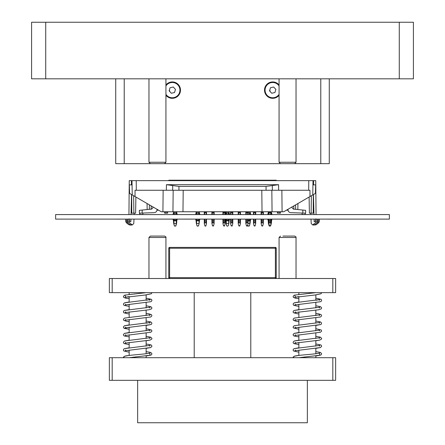 <?xml version="1.0" encoding="UTF-8"?>
<svg xmlns="http://www.w3.org/2000/svg" width="445" height="445" viewBox="0 0 445 445"><rect width="100%" height="100%" fill="white"/><g stroke="black" fill="none" stroke-linecap="round" stroke-linejoin="round"><path stroke-width="0.67" d="M276.239 180.642L276.239 180.214L168.761 180.214L168.761 180.642M270.582 214.579L270.582 212.571L268.747 212.643L268.747 211.753L268.318 211.753L271.433 211.753L271.005 211.753L271.005 212.51L269.169 212.51L269.169 211.753M271.005 214.579L271.005 212.51M268.747 219.135L268.797 223.674L269.169 222.85L270.582 222.85L270.955 223.674L270.588 225.91L270.148 226.121L270.694 225.698L271.239 223.674L271.005 219.135M268.747 220.887L268.747 219.863M268.747 212.643L268.747 214.579M270.582 222.85L271.005 220.931L270.582 220.336L269.169 220.336L268.747 220.931L269.169 221.833L270.582 221.833L270.582 219.135M268.797 223.674L269.67 226.121L269.164 225.91L269.603 226.121M270.582 211.753L270.582 212.571L271.005 212.643M270.148 226.121L269.058 225.698L268.291 222.85L268.713 220.931A13 13 0 0 1 268.252 219.135M197.235 214.579L197.079 213.455A0.679 0.679 0 0 1 197.752 212.688A0.679 0.679 0 0 1 198.426 213.455L198.27 214.579M198.292 219.135L198.426 220.119A0.679 0.679 0 0 1 197.752 220.887A0.679 0.679 0 0 1 197.079 220.114L197.213 219.135M198.909 223.479L196.39 223.674L197.04 225.91L198.025 226.121L198.57 225.698L199.115 223.674L198.909 220.931L199.338 221.833L199.115 223.674M196.59 223.479L196.59 220.931L196.167 221.833A5.657 5.657 0 0 0 195.967 220.336L196.59 220.931L196.167 221.833L196.39 223.674M196.167 212.571L196.59 212.643L196.167 212.571A13.422 13.422 0 0 0 195.672 214.579A13.422 13.422 0 0 1 196.167 212.571L196.167 212.51A1.469 1.469 0 0 0 195.956 211.753A1.469 1.469 0 0 1 196.167 212.51L196.59 212.51A1.897 1.897 0 0 0 196.434 211.753M199.338 212.571L198.909 212.643L199.338 212.571A13.422 13.422 0 0 1 199.833 214.579A13.422 13.422 0 0 0 199.338 212.571L198.909 212.643A13 13 0 0 1 199.399 214.579M195.967 220.336A13.422 13.422 0 0 1 195.694 219.135A13.422 13.422 0 0 0 195.967 220.336M199.538 220.336A13.422 13.422 0 0 0 199.805 219.135A13.422 13.422 0 0 1 199.538 220.336L198.909 220.931L199.538 220.336A5.657 5.657 0 0 0 199.338 221.833M199.338 212.51A1.469 1.469 0 0 1 199.544 211.753A1.469 1.469 0 0 0 199.338 212.51M198.025 226.121L198.57 225.698M198.464 225.91L197.04 225.91L197.48 226.121M174.579 214.384L174.451 213.455A0.679 0.679 0 0 1 175.124 212.688A0.679 0.679 0 0 1 175.797 213.455L175.642 214.579M175.664 219.135L175.797 220.119A0.679 0.679 0 0 1 175.124 220.887A0.679 0.679 0 0 1 174.451 220.114L174.579 219.19M175.397 226.121L175.942 225.698L176.71 222.85L176.287 220.931L176.287 223.479L173.761 223.674L174.412 225.91L175.397 226.121L175.942 225.698L176.287 223.479M176.71 212.51A1.469 1.469 0 0 1 176.921 211.753A1.469 1.469 0 0 0 176.71 212.51L176.287 212.643L176.71 212.51A1.469 1.469 0 0 1 176.921 211.753A1.469 1.469 0 0 0 176.71 212.51A1.469 1.469 0 0 1 176.921 211.753A1.469 1.469 0 0 0 176.71 212.51A1.469 1.469 0 0 1 176.921 211.753A1.469 1.469 0 0 0 176.71 212.51A1.469 1.469 0 0 1 176.921 211.753A1.469 1.469 0 0 0 176.71 212.51L176.71 212.571A13.422 13.422 0 0 1 177.205 214.579A13.422 13.422 0 0 0 176.71 212.571L176.287 212.643A13 13 0 0 1 176.776 214.579M176.748 219.135A13 13 0 0 1 176.287 220.931L176.91 220.336A13.422 13.422 0 0 0 177.182 219.135A13.422 13.422 0 0 1 176.91 220.336A13.422 13.422 0 0 0 177.182 219.135A13.422 13.422 0 0 1 176.91 220.336L176.287 220.931L176.91 220.336L176.287 220.931L176.71 221.833L176.487 223.674M173.761 223.674L174.307 225.698L173.539 222.85L173.967 220.931A13 13 0 0 1 173.5 219.135M174.484 213.711L174.451 213.455A0.679 0.679 0 0 1 175.124 212.688A0.679 0.679 0 0 1 175.797 213.455M173.539 212.571A13.422 13.422 0 0 0 173.044 214.579A13.422 13.422 0 0 1 173.539 212.571L173.539 212.51A1.469 1.469 0 0 0 173.333 211.753A1.469 1.469 0 0 1 173.539 212.51L173.967 212.51A1.897 1.897 0 0 0 173.806 211.753A1.897 1.897 0 0 1 173.967 212.51L173.539 212.571L173.967 212.643A13 13 0 0 0 173.472 214.579M173.339 220.336A13.422 13.422 0 0 1 173.066 219.135A13.422 13.422 0 0 0 173.339 220.336L173.967 220.931L173.539 221.833A5.657 5.657 0 0 0 173.339 220.336M176.91 220.336A5.657 5.657 0 0 0 176.71 221.833M175.836 225.91L174.412 225.91L174.852 226.121M206.519 212.688L206.519 211.753L206.519 212.51L204.683 212.51L204.683 211.753M204.255 219.135L204.311 223.674L204.683 222.85L206.096 222.85L206.469 223.674L206.519 220.887M204.311 223.674L204.906 225.91L205.868 225.91L205.596 226.121M206.469 223.674L205.868 225.91L204.85 225.698L205.178 226.121M206.096 222.85L206.519 219.135M206.519 214.579L206.519 212.643L206.096 212.571L204.255 212.643L204.255 214.579M204.255 212.643L204.255 211.753M204.683 222.85L204.683 221.833L206.096 221.833L206.096 220.336L206.519 220.931M206.096 219.135L206.096 220.336L204.683 220.336L204.683 221.833L204.255 220.931L204.683 220.336L204.683 219.135M214.156 211.753L214.156 212.51L212.315 212.51L212.315 211.753M214.156 214.579L214.156 212.51M211.892 219.135L211.948 223.674L212.315 222.85L213.734 222.85L214.106 223.674L214.156 219.135M211.892 220.887L211.892 219.863M213.734 214.579L213.734 212.571L211.892 212.643L211.892 214.579M211.892 212.643L211.892 211.753M213.734 222.85L214.156 220.931L213.734 220.336L212.315 220.336L211.892 220.931L212.315 221.833L213.734 221.833L213.734 219.135M211.948 223.674L212.543 225.91L213.505 225.91L213.233 226.121M214.106 223.674L213.505 225.91M213.734 211.753L213.734 212.571L214.156 212.643M225.187 211.753L225.187 212.51L223.351 212.51L223.351 211.753M225.187 214.579L225.187 212.51M222.923 219.135L222.978 223.674L223.351 222.85L224.764 222.85L225.137 223.674L225.187 219.135M222.923 220.887L222.923 220.114M222.923 211.753L222.923 212.51L222.923 211.753M224.764 214.579L224.764 212.571L222.923 212.643L222.923 214.579M222.923 212.643L223.351 212.51L223.351 214.579M224.764 222.85L225.187 220.931L224.764 220.336L223.351 220.336L222.923 220.931L223.351 221.833L224.764 221.833L224.764 219.135M222.978 223.674L223.574 225.91L224.536 225.91L224.263 226.121M225.137 223.674L224.536 225.91M224.764 211.753L224.764 212.571L225.187 212.643M232.824 211.753L232.824 212.51L230.983 212.51L230.983 211.753M232.824 214.579L232.824 212.51M230.56 219.135L230.61 223.674L230.983 222.85L232.401 222.85L232.774 223.674L232.824 219.135M232.401 214.579L232.401 212.571L230.56 212.643L230.56 214.579M230.56 212.643L230.56 211.753M232.401 222.85L232.824 220.931L232.401 220.336L230.983 220.336L230.56 220.931L230.983 221.833L232.401 221.833L232.401 219.135M230.61 223.674L231.211 225.91L232.173 225.91L231.901 226.121M232.774 223.674L232.173 225.91M232.401 211.753L232.401 212.571L232.824 212.643M240.461 211.753L240.461 212.51L238.62 212.51L238.62 211.753M240.461 214.579L240.461 212.51M238.197 219.135L238.247 223.674L238.62 222.85L240.039 222.85L240.411 223.674L240.461 219.135M240.039 214.579L240.039 212.571L238.197 212.643L238.197 214.579M238.197 212.643L238.197 211.753M240.039 222.85L240.461 220.931L240.039 220.336L238.62 220.336L238.197 220.931L238.62 221.833L240.039 221.833L240.039 219.135M238.247 223.674L238.848 225.91L239.811 225.91L239.538 226.121M240.411 223.674L239.811 225.91M240.039 211.753L240.039 212.571L240.461 212.643M248.099 211.753L248.099 212.51L246.257 212.51L246.257 211.753M248.099 214.579L248.099 212.51M247.67 225.064L247.948 225.91L249.372 225.91L248.933 226.121L249.484 225.698L250.023 223.674L248.099 223.479L248.099 219.135M245.885 223.674L246.257 222.85L247.67 222.85L248.043 223.674L247.503 225.698L246.43 225.698L245.835 223.479L245.835 219.135M247.67 214.579L247.67 212.571L245.835 212.643L245.835 214.579M245.835 212.643L245.835 211.753M247.67 222.85L248.099 220.931L247.67 220.336L246.257 220.336L245.835 220.931L246.257 221.833L247.67 221.833L247.67 219.135M247.67 211.753L247.67 212.571L248.099 212.643M246.43 225.698L246.758 226.121L247.448 225.91L247.175 226.121M255.736 211.753L255.736 212.51L253.895 212.51L253.895 211.753M255.736 214.579L255.736 212.51M253.472 219.135L253.522 223.674L253.895 222.85L255.308 222.85L255.68 223.674L255.736 219.135M255.308 214.579L255.308 212.571L253.472 212.643L253.472 214.579M253.472 212.643L253.472 211.753M255.308 222.85L255.736 220.931L255.308 220.336L253.895 220.336L253.472 220.931L253.895 221.833L255.308 221.833L255.308 219.135M253.522 223.674L254.123 225.91L255.085 225.91L254.807 226.121M255.68 223.674L255.085 225.91M255.308 211.753L255.308 212.571L255.736 212.643M173.333 211.753L161.268 211.753L132.243 194.927L131.993 180.642L136.237 180.642L136.304 190.254L271.828 190.254L272.062 211.753L262.033 211.753L263.796 211.753L263.368 211.753L263.368 212.51L261.532 212.51L261.532 211.753M263.368 214.579L263.368 212.51M261.109 219.135L261.159 223.674L261.532 222.85L262.945 222.85L263.318 223.674L263.368 219.135M262.945 214.579L262.945 212.571L261.109 212.643L261.109 214.579M261.109 212.643L261.109 211.753M262.945 222.85L263.368 220.931L262.945 220.336L261.532 220.336L261.109 220.931L261.532 221.833L262.945 221.833L262.945 219.135M261.159 223.674L261.76 225.91L262.717 225.91L262.444 226.121M263.318 223.674L262.717 225.91M262.945 211.753L262.945 212.571L263.368 212.643M271.239 223.674L271.461 221.833L271.033 220.931L271.033 223.479M268.291 222.85L268.713 220.931L268.09 220.336A13.422 13.422 0 0 1 267.818 219.135A13.422 13.422 0 0 0 268.09 220.336A5.657 5.657 0 0 1 268.291 221.833M271.661 220.336L271.033 220.931L271.661 220.336A13.422 13.422 0 0 0 271.934 219.135A13.422 13.422 0 0 1 271.661 220.336A5.657 5.657 0 0 0 271.461 221.833L271.461 222.85M268.291 212.571L268.713 212.643L268.291 212.571A13.422 13.422 0 0 0 267.795 214.579A13.422 13.422 0 0 1 268.291 212.571L268.291 212.51A1.469 1.469 0 0 0 268.079 211.753A1.469 1.469 0 0 1 268.291 212.51L268.713 212.51A1.897 1.897 0 0 0 268.558 211.753M271.461 212.51A1.469 1.469 0 0 1 271.667 211.753A1.469 1.469 0 0 0 271.461 212.51L271.033 212.643L271.461 212.571A13.422 13.422 0 0 1 271.956 214.579A13.422 13.422 0 0 0 271.461 212.571L271.033 212.643A13 13 0 0 1 271.528 214.579M248.099 212.988A0.679 0.679 0 0 1 249.334 213.455L249.183 214.579M249.2 219.135L249.334 220.119A0.679 0.679 0 0 1 248.099 220.587M250.023 223.674L250.246 221.833L249.823 220.931L249.823 223.479M250.246 212.571L249.823 212.643L250.246 212.571A13.422 13.422 0 0 1 250.741 214.579A13.422 13.422 0 0 0 250.246 212.571L249.823 212.643A13 13 0 0 1 250.312 214.579M250.446 220.336A13.422 13.422 0 0 0 250.719 219.135A13.422 13.422 0 0 1 250.446 220.336L249.823 220.931L250.446 220.336A5.657 5.657 0 0 0 250.246 221.833M250.246 212.51A1.469 1.469 0 0 1 250.457 211.753A1.469 1.469 0 0 0 250.246 212.51M248.933 226.121L248.388 226.121M226.933 214.579L226.778 213.455A0.679 0.679 0 0 1 227.451 212.688A0.679 0.679 0 0 1 228.124 213.455L227.968 214.579M227.99 219.135L228.124 220.119A0.679 0.679 0 0 1 227.451 220.887A0.679 0.679 0 0 1 226.778 220.114L226.911 219.135M228.608 223.479L226.088 223.674L226.739 225.91L227.723 226.121L228.268 225.698L228.813 223.674L228.608 220.931L229.036 221.833L228.813 223.674M226.288 223.479L226.288 220.931L225.865 221.833A5.657 5.657 0 0 0 225.665 220.336L226.288 220.931L225.865 221.833L226.088 223.674M225.799 214.579A13 13 0 0 1 226.288 212.643L225.865 212.571A13.422 13.422 0 0 0 225.37 214.579A13.422 13.422 0 0 1 225.865 212.571L225.865 212.51A1.469 1.469 0 0 0 225.654 211.753A1.469 1.469 0 0 1 225.865 212.51L226.288 212.51A1.897 1.897 0 0 0 226.132 211.753M229.036 212.571L228.608 212.643L229.036 212.571A13.422 13.422 0 0 1 229.531 214.579A13.422 13.422 0 0 0 229.036 212.571L228.608 212.643A13 13 0 0 1 229.097 214.579M225.665 220.336A13.422 13.422 0 0 1 225.393 219.135A13.422 13.422 0 0 0 225.665 220.336M229.236 220.336A13.422 13.422 0 0 0 229.503 219.135A13.422 13.422 0 0 1 229.236 220.336L228.608 220.931L229.236 220.336A5.657 5.657 0 0 0 229.036 221.833M229.036 212.51A1.469 1.469 0 0 1 229.242 211.753A1.469 1.469 0 0 0 229.036 212.51M227.178 226.121L227.723 226.121M178.962 186.416L172.688 185.554L172.654 190.254L178.935 190.254L178.962 186.416L266.038 186.416L272.312 185.554L272.346 190.254L271.828 190.254M166.369 190.254L166.408 184.697L172.688 185.554M136.237 180.642L308.763 180.642L308.697 190.254L266.065 190.254L266.038 186.416M313.007 180.642L313.575 180.642L313.575 184.881L315.689 184.881L315.394 193.403L312.757 194.927L313.007 180.642L308.763 180.642M316.056 214.579L315.75 180.642L313.575 180.642M128.944 214.579L129.25 180.642L131.425 180.642L131.425 184.881L129.311 184.881L129.606 193.403L132.243 194.927M131.993 180.642L131.425 180.642M135.608 213.166L135.886 197.04L135.608 213.166L131.776 213.166L131.698 194.61M129.673 221.649L129.69 220.236L127.543 220.236L127.543 221.649L126.18 221.649L128.088 221.649L132.382 224.97L130.168 224.658L127.565 222.639L126.274 222.639L128.677 224.658L130.524 224.853M130.919 219.107L130.858 221.649L127.543 221.649M268.079 211.753L266.199 211.753M312.757 194.927L283.732 211.753L271.667 211.753M178.801 211.753L176.921 211.753M173.172 190.254L172.938 211.753L262.033 211.753L261.799 190.254M152.963 206.936L152.946 207.709L151.678 209.094L139.346 210.34L139.346 213.166L154.27 212.643C155.889 212.443 156.796 211.536 156.996 209.918L157.018 209.289M166.408 184.697L278.592 184.697L272.312 185.554M136.304 190.254L135.03 190.254L135.024 196.54M308.697 190.254L309.97 190.254L309.976 196.54M139.769 213.149L139.769 214.44A1.557 1.557 0 0 0 139.775 214.579M129.1 220.236L129.111 218.823M131.564 194.532L131.036 214.579M127.543 220.236L125.807 220.236L125.807 219.107M133.978 219.107L133.806 223.407L132.382 224.97M134.223 213.166L134.167 214.579M156.974 210.196L158.581 210.196M147.167 209.545L147.061 203.521M149.325 209.328L149.403 204.878L149.325 209.328M127.209 221.649L127.565 222.639M167.654 211.753L167.604 213.166L164.578 213.166L164.539 211.753M309.114 197.04L309.392 213.166L313.224 213.166L313.302 194.61M315.327 221.649L315.31 220.236L317.457 220.236L317.457 221.649L318.82 221.649L316.912 221.649L312.618 224.97L314.832 224.658L317.435 222.639L318.726 222.639L319.232 221.56L318.82 221.649L319.193 219.107M317.457 221.649L314.142 221.649L314.081 219.107M287.982 209.289L288.004 209.918C288.204 211.536 289.111 212.443 290.73 212.643L305.654 213.166L305.654 210.34L293.322 209.094L292.053 207.709L292.037 206.936M305.231 213.149L305.226 214.579A1.557 1.557 0 0 0 305.231 214.44L305.226 214.579M313.436 194.532L313.964 214.579M315.9 220.236L315.889 218.823M311.022 219.107L311.194 223.407L312.618 224.97M310.777 213.166L310.832 214.579M317.457 220.236L318.843 220.236M288.026 210.196L286.419 210.196M297.833 209.545L297.939 203.521L297.833 209.545M295.675 209.328L295.597 204.878L295.675 209.328M317.791 221.649L317.435 222.639M277.396 213.166L277.346 211.753L277.396 213.166L280.422 213.166L280.461 211.753M329.272 78.815L329.272 163.671L320.784 163.671L320.784 78.815L320.784 163.671L280.483 163.671L279.065 162.253L296.036 162.253L296.036 78.815M115.728 78.815L115.728 163.671L124.216 163.671L124.216 78.815L124.216 163.671L150.377 163.671L148.964 162.253L165.935 162.253L165.935 78.815M150.377 163.671L280.483 163.671M279.065 95.308A8.205 8.205 0 0 1 265.298 86.608A8.205 8.205 0 0 1 279.065 84.956M165.935 84.956A8.205 8.205 0 0 1 179.702 86.608A8.205 8.205 0 0 1 165.935 95.308M389.375 219.107L55.625 219.107L55.625 214.579L389.375 214.579L389.375 219.107M331.508 219.107L334.251 219.107M331.508 219.135L326.135 219.107M342.539 219.107L337.165 219.107M273.341 219.107L266.41 219.107M265.704 219.107L258.773 219.107M258.067 219.107L251.136 219.107M251.136 219.135L235.867 219.107M235.155 219.107L228.229 219.107M228.229 219.135L220.592 219.107M216.487 219.107L209.562 219.107M208.855 219.107L203.632 219.107M203.632 219.135L194.287 219.107M194.048 219.107L192.602 219.107M192.602 219.135L187.228 219.107M171.659 219.135L178.59 219.107M122.714 219.107L120.167 219.107M120.167 219.135L115.077 219.107M106.311 219.107L111.684 219.107M187.228 219.135L182.589 219.107M335.636 292.643L109.364 292.643L109.364 278.503L335.636 278.503L335.636 292.643M45.724 22.25L31.584 22.25L31.584 78.815L45.724 78.815L45.724 22.25L413.416 22.25L413.416 78.815L45.724 78.815M169.612 278.503A0.851 0.851 0 0 1 168.761 277.652L168.761 248.238L169.612 248.238L169.612 247.392A0.851 0.851 0 0 0 168.761 248.238A0.851 0.851 0 0 1 169.612 247.392L275.388 247.392L275.388 248.238L169.612 248.238L169.612 277.652L168.761 277.652A0.851 0.851 0 0 0 169.612 278.503L169.612 277.652L275.388 277.652L275.388 248.238L276.239 248.238A0.851 0.851 0 0 0 275.388 247.392A0.851 0.851 0 0 1 276.239 248.238L276.239 277.652L275.388 277.652L275.388 278.503A0.851 0.851 0 0 0 276.239 277.652A0.851 0.851 0 0 1 275.388 278.503M109.364 380.325L109.364 357.697L335.636 357.697L335.636 380.325L109.364 380.325M282.914 236.078L294.623 236.078L282.914 236.078M152.813 236.078L164.517 236.078C165.729 236.645 166.202 237.113 165.935 237.491L148.964 237.491L150.377 236.078L152.813 236.078M169.595 89.289A2.826 2.826 0 0 0 170.218 92.048M174.507 92.532L171.325 93.25L169.111 90.847L170.085 87.732L173.272 87.014L175.48 89.417L174.507 92.532M137.65 380.325L137.65 422.75L307.35 422.75L307.35 380.325M270.004 89.289A2.826 2.826 0 0 0 270.621 92.048M274.915 92.532L271.728 93.25L269.52 90.847L270.493 87.732L273.675 87.014L275.889 89.417L274.915 92.532M270.41 225.698L269.336 225.698M269.169 222.85L269.169 219.135M269.169 214.579L269.169 212.51L268.747 212.51M196.59 212.643A13 13 0 0 0 196.1 214.579A13 13 0 0 1 196.59 212.643L196.59 212.51M196.59 220.931A13 13 0 0 1 196.128 219.135A13 13 0 0 0 196.59 220.931M199.377 219.135A13 13 0 0 1 198.909 220.931M198.909 212.51A1.897 1.897 0 0 1 199.071 211.753M176.71 212.571A13.422 13.422 0 0 1 177.205 214.579A13.422 13.422 0 0 0 176.71 212.571M173.967 223.479L173.967 220.931M176.287 212.643L176.287 212.51A1.897 1.897 0 0 1 176.442 211.753M249.328 220.336L248.099 220.336M228.118 220.336L226.783 220.336M175.792 220.336L174.457 220.336M206.096 211.753L206.096 214.579M204.683 214.579L204.683 212.51L204.255 212.51M213.561 225.698L212.488 225.698M212.315 222.85L212.315 219.135M212.315 214.579L212.315 212.51L211.892 212.51M224.591 225.698L223.518 225.698M223.351 222.85L223.351 219.135M232.229 225.698L231.155 225.698M230.983 222.85L230.983 219.135M230.983 214.579L230.983 212.51L230.56 212.51M239.866 225.698L238.793 225.698M238.62 222.85L238.62 219.135M238.62 214.579L238.62 212.51L238.197 212.51M246.257 222.85L246.257 219.135M246.257 214.579L246.257 212.51L245.835 212.51M255.141 225.698L254.067 225.698M253.895 222.85L253.895 219.135M253.895 214.579L253.895 212.51L253.472 212.51M262.778 225.698L261.704 225.698M261.532 222.85L261.532 219.135M261.532 214.579L261.532 212.51L261.109 212.51M198.42 220.336L197.085 220.336M268.224 214.579A13 13 0 0 1 268.713 212.643L268.713 212.51M268.713 223.479L268.713 220.931M271.5 219.135A13 13 0 0 1 271.033 220.931M271.033 212.643L271.033 212.51A1.897 1.897 0 0 1 271.194 211.753M250.285 219.135A13 13 0 0 1 249.823 220.931M249.823 212.51A1.897 1.897 0 0 1 249.979 211.753M226.288 220.931A13 13 0 0 1 225.826 219.135M229.075 219.135A13 13 0 0 1 228.608 220.931M228.608 212.51A1.897 1.897 0 0 1 228.769 211.753M133.867 213.166L133.645 195.739M182.967 211.753L183.201 190.254M278.631 190.254L278.592 184.697M162.909 211.753L163.143 190.254M142.172 213.066L142.172 210.051M142.878 213.044L142.878 214.44L139.769 214.44M125.768 219.107L125.768 221.56L126.158 221.56L126.158 220.236M130.168 224.658L128.677 224.658M127.22 219.107L127.22 220.236M151.155 209.144L151.178 205.907M165.39 211.753L165.423 213.166M166.803 211.753L166.758 213.166M311.133 213.166L311.355 195.739M282.091 211.753L281.857 190.254M302.828 213.066L302.828 210.051M302.122 213.044L302.122 214.44L305.231 214.44M314.832 224.658L316.323 224.658L318.726 222.639M317.78 219.107L317.78 220.236M293.845 209.144L293.822 205.907M278.197 211.753L278.242 213.166M279.61 211.753L279.577 213.166M332.81 292.643L332.81 278.503M112.19 292.643L112.19 278.503M399.276 78.815L399.276 22.25M112.19 380.325L112.19 357.697M332.81 380.325L332.81 357.697M279.065 278.503L279.065 237.491L296.036 237.491C296.309 237.113 295.836 236.645 294.623 236.078M165.935 85.913A7.637 7.637 0 0 1 177.015 84.127A7.637 7.637 0 0 1 177.905 95.313A7.637 7.637 0 0 1 165.935 94.351M279.065 94.351A7.637 7.637 0 0 1 267.089 95.308A7.637 7.637 0 0 1 267.99 84.122A7.637 7.637 0 0 1 279.065 85.913M131.575 225.048L129.745 225.048M125.768 221.56L126.274 222.639M319.232 219.107L319.232 221.56M316.323 224.658L313.425 225.048M314.476 224.853L315.255 225.048M279.065 78.815L279.065 162.253M294.623 163.671L296.036 162.253M148.964 78.815L148.964 162.253M164.517 163.671L165.935 162.253M146.132 357.697L146.132 356L150.816 355.155L151.6 354.648L151.912 353.63L150.716 352.423L146.132 351.617L150.716 352.423L151.912 353.63L151.6 354.648L150.816 355.155L129.211 357.697M146.132 353.725L146.132 348.363L150.749 347.545L151.906 346.382L151.6 345.326L150.899 344.858L146.132 343.979L150.899 344.858L151.6 345.326L151.906 346.382L150.749 347.545L125.223 350.771L125.629 349.987M146.132 346.093L146.132 340.725L149.976 340.125L151.806 339.079L151.917 338.35L150.694 337.143L146.132 336.342L150.694 337.143L151.917 338.35L151.806 339.079L149.976 340.125L125.234 343.128L125.635 342.35M146.132 338.456L146.132 333.088M146.132 330.824L146.132 325.451L150.911 324.566L151.6 324.099L151.906 323.042L150.727 321.88L146.132 321.068L150.727 321.88L151.906 323.042L151.6 324.099L150.911 324.566L125.24 327.859L125.629 327.081M149.665 323.259L150.054 322.48L146.132 323.181L146.132 317.813M146.132 315.55L146.132 310.176M146.132 307.912L146.132 302.539M149.67 300.347L150.071 299.563L146.132 300.269L146.132 294.896L151.4 293.739L151.929 292.643L151.4 293.739L145.454 294.985L125.24 297.31L125.635 296.531L125.234 295.753M150.054 354.587L149.659 353.808L150.06 353.03L146.644 353.664C139.947 354.526 127.042 355.299 124.606 356.234L123.365 357.697L123.56 356.962L124.606 356.234L129.161 355.433L129.161 350.065M149.665 346.171L150.065 345.387L124.594 348.602L123.66 349.175L123.382 350.193L123.894 351.016L129.161 352.173L123.894 351.016L123.382 350.193L123.66 349.175L124.594 348.602L129.161 347.795L129.161 342.428M149.67 338.534L150.071 337.749L124.567 340.97L123.393 342.133L123.693 343.19L124.389 343.657L129.161 344.541L124.389 343.657L123.693 343.19L123.393 342.133L124.567 340.97L129.161 340.158L129.161 334.79M149.665 330.891L150.065 330.112L124.494 333.361L123.387 334.529L123.721 335.586L124.455 336.053L129.161 336.904L124.455 336.053L123.721 335.586L123.387 334.529L124.494 333.361L129.161 332.526L129.161 327.158M150.054 322.48L124.494 325.729L123.382 326.897L123.716 327.948L129.161 329.272L124.439 328.41L123.716 327.948L123.382 326.897L124.494 325.729L129.161 324.889L129.161 319.516M129.161 317.252L129.161 311.884M149.665 307.99L150.071 307.206L124.561 310.426L123.688 310.966L123.382 311.984L123.866 312.807L128.522 313.92L123.866 312.807L123.382 311.984L123.688 310.966L124.561 310.426L129.161 309.614L129.161 304.247M150.071 299.563L124.578 302.784L123.393 303.952L123.693 305.009L124.383 305.476L129.161 306.36L124.383 305.476L123.693 305.009L123.393 303.952L124.578 302.784L129.161 301.977L129.161 296.609L125.245 297.31M129.161 294.34L129.161 292.643M315.839 357.697L315.839 356L320.522 355.155L321.301 354.648L321.613 353.63L320.422 352.423L315.839 351.617L320.422 352.423L321.613 353.63L321.301 354.648L320.522 355.155L298.918 357.697M315.839 353.725L315.839 348.363L320.45 347.545L321.613 346.382L321.301 345.326L320.606 344.858L315.839 343.979L320.606 344.858L321.301 345.326L321.613 346.382L320.45 347.545L294.929 350.771L295.33 349.987M315.839 346.093L315.839 340.725L319.677 340.125L321.512 339.079L321.618 338.35L320.4 337.143L315.839 336.342L320.4 337.143L321.618 338.35L321.512 339.079L319.677 340.125L294.935 343.128L295.335 342.35M315.839 338.456L315.839 333.088M315.839 330.824L315.839 325.451L320.611 324.566L321.301 324.099L321.607 323.042L320.433 321.88L315.839 321.068L320.433 321.88L321.607 323.042L321.301 324.099L320.611 324.566L294.946 327.859L295.335 327.081M315.839 323.181L315.839 317.813M315.839 315.55L315.839 310.176M315.839 307.912L315.839 302.539M319.371 300.347L319.771 299.563L315.839 300.269L315.839 294.896L321.106 293.739L321.629 292.643L321.106 293.739L315.155 294.985L294.946 297.31L295.341 296.531L294.94 295.753M319.749 354.582L319.365 353.808L319.76 353.03L316.351 353.664C309.648 354.526 296.748 355.299 294.306 356.234L293.071 357.697L293.261 356.962L294.306 356.234L298.868 355.433L298.868 350.065M319.365 346.171L319.771 345.387L294.301 348.602L293.366 349.175L293.088 350.193L293.594 351.016L298.868 352.173L293.594 351.016L293.088 350.193L293.366 349.175L294.301 348.602L298.868 347.795L298.868 342.428M319.377 338.434L319.771 337.749L294.267 340.97L293.094 342.133L293.4 343.19L294.089 343.657L298.868 344.541L294.089 343.657L293.4 343.19L293.094 342.133L294.267 340.97L298.868 340.158L298.868 334.79M319.371 330.891L319.766 330.112L294.195 333.361L293.094 334.529L293.422 335.586L294.156 336.053L298.868 336.904L294.156 336.053L293.422 335.586L293.094 334.529L294.195 333.361L298.868 332.526L298.868 327.158M298.868 324.889L298.868 319.516M298.868 317.252L298.868 311.884M319.771 307.206L319.371 307.99L319.771 307.206L294.262 310.426L293.389 310.966L293.083 311.984L293.567 312.807L298.222 313.92L293.567 312.807L293.083 311.984L293.389 310.966L294.262 310.426L298.868 309.614L298.868 304.247M319.771 299.563L294.279 302.784L293.094 303.952L293.4 305.009L294.089 305.476L298.868 306.36L294.089 305.476L293.4 305.009L293.094 303.952L294.279 302.784L298.868 301.977L298.868 296.609L294.946 297.31M298.868 294.34L298.868 292.643M250.785 357.697L250.785 292.643M194.215 357.697L194.215 292.643M296.036 278.503L296.036 237.491M279.065 237.491L280.483 236.078L279.065 237.491M165.935 278.503L165.935 237.491M148.964 278.503L148.964 237.491L150.377 236.078M146.077 292.643L124.583 295.146L123.387 296.359L123.699 297.377L125.785 298.222L129.161 298.723M146.132 305.793L150.805 306.638L151.912 307.807L151.584 308.852L149.081 309.759L125.229 312.59L125.629 311.8M125.635 304.169L125.234 304.947L150.777 301.71L151.628 301.17L151.917 300.153L151.422 299.335L146.132 298.167M149.659 315.622L150.06 314.843L124.494 318.092L123.382 319.254L123.704 320.3L126.18 321.207L129.161 321.629M125.635 334.718L125.24 335.491L150.749 332.265L151.912 331.097L151.567 330.012L146.132 328.705M125.629 319.443L125.229 320.228L150.783 316.985L151.906 315.822L151.584 314.765L149.214 313.875L146.132 313.436M319.365 323.259L319.76 322.48L294.195 325.729L293.088 326.897L293.416 327.948L298.868 329.272M295.341 304.169L294.94 304.947L320.478 301.71L321.329 301.17L321.618 300.153L321.123 299.335L315.839 298.167M295.341 334.718L294.946 335.491L320.45 332.265L321.613 331.097L321.273 330.012L315.839 328.705M295.33 319.443L294.929 320.228L320.483 316.985L321.613 315.822L321.284 314.765L318.92 313.875L315.839 313.436M315.778 292.643L294.284 295.146L293.088 296.359L293.4 297.377L295.491 298.222L298.868 298.723M315.839 305.793L320.506 306.638L321.618 307.807L321.284 308.852L318.787 309.759L294.929 312.59L295.335 311.8M319.365 315.622L319.76 314.843L294.195 318.092L293.083 319.254L293.411 320.3L295.88 321.207L298.868 321.629"/></g></svg>
